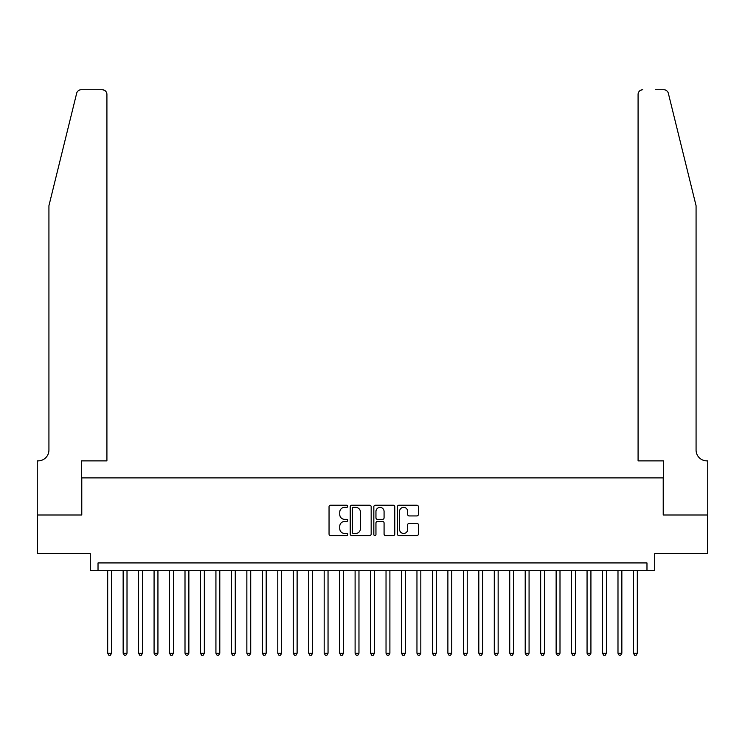 <?xml version="1.0" encoding="UTF-8"?>
<svg xmlns="http://www.w3.org/2000/svg" width="745" height="745" viewBox="0 0 745 745"><rect width="100%" height="100%" fill="white"/><g stroke="black" fill="none" stroke-linecap="round" stroke-linejoin="round"><path stroke-width="1.12" d="M347.757 506.293A1.062 1.062 0 0 0 346.695 505.231L330.566 505.231A1.518 1.518 0 0 0 329.048 506.749L329.048 534.072A1.518 1.518 0 0 0 330.566 535.59L346.695 535.59A1.062 1.062 0 0 0 347.757 534.528A1.062 1.062 0 0 0 346.695 533.467L344.609 533.467A4.861 4.861 0 0 1 339.748 528.605L339.748 526.333A4.861 4.861 0 0 1 344.609 521.472L346.695 521.472A1.062 1.062 0 0 0 347.757 520.41A1.062 1.062 0 0 0 346.695 519.349L344.609 519.349A4.861 4.861 0 0 1 339.748 514.488L339.748 512.215A4.861 4.861 0 0 1 344.609 507.354L346.695 507.354A1.062 1.062 0 0 0 347.757 506.293M416.855 515.931A1.518 1.518 0 0 0 418.373 514.413L418.373 506.749A1.518 1.518 0 0 0 416.855 505.231L398.947 505.231A1.518 1.518 0 0 0 397.43 506.749L397.43 534.072A1.518 1.518 0 0 0 398.947 535.59L416.855 535.59A1.518 1.518 0 0 0 418.373 534.072L418.373 524.815A1.518 1.518 0 0 0 416.855 523.297L409.191 523.297A1.518 1.518 0 0 0 407.673 524.815L407.673 529.406A4.06 4.06 0 0 1 403.613 533.467A4.06 4.06 0 0 1 399.553 529.406L399.553 511.415A4.06 4.06 0 0 1 403.613 507.354A4.06 4.06 0 0 1 407.673 511.415L407.673 514.413A1.518 1.518 0 0 0 409.191 515.931L416.855 515.931M646.977 570.67L654.706 570.67L654.706 553.656L707.675 553.656L707.675 515L663.218 515L663.218 477.88L81.782 477.88L81.782 515L37.325 515L37.325 553.656L90.294 553.656L90.294 570.67L646.977 570.67L646.977 562.931L98.023 562.931L98.023 570.67M371.168 506.749A1.518 1.518 0 0 0 369.65 505.231L351.742 505.231A1.518 1.518 0 0 0 350.224 506.749L350.224 534.072A1.518 1.518 0 0 0 351.742 535.59L369.65 535.59A1.518 1.518 0 0 0 371.168 534.072L371.168 506.749M375.35 505.231L393.258 505.231A1.518 1.518 0 0 1 394.776 506.749L394.776 534.072A1.518 1.518 0 0 1 393.258 535.59L385.593 535.59A1.518 1.518 0 0 1 384.075 534.072L384.075 522.99A1.518 1.518 0 0 0 382.558 521.472L377.473 521.472A1.518 1.518 0 0 0 375.955 522.99L375.955 534.528A1.062 1.062 0 0 1 374.893 535.59A1.062 1.062 0 0 1 373.832 534.528L373.832 506.749A1.518 1.518 0 0 1 375.35 505.231M353.409 507.354A1.062 1.062 0 0 0 352.348 508.416L352.348 532.396A1.062 1.062 0 0 0 353.409 533.467L355.616 533.467A4.861 4.861 0 0 0 360.468 528.605L360.468 512.215A4.861 4.861 0 0 0 355.616 507.354L353.409 507.354M384.075 511.489A4.06 4.06 0 0 0 380.015 507.429A4.06 4.06 0 0 0 375.955 511.489L375.955 517.831A1.518 1.518 0 0 0 377.473 519.349L382.558 519.349A1.518 1.518 0 0 0 384.075 517.831L384.075 511.489M107.69 570.67L107.69 653.244L111.554 653.244L111.554 570.67M111.554 653.244L110.39 655.255L108.844 655.255L107.69 653.244M76.66 93.274C77.843 90.732 77.843 90.732 76.66 93.274L48.928 205.722L48.928 450.045A10.821 10.821 0 0 1 38.097 460.876L37.25 460.876L37.25 515L81.55 515L81.55 460.876L106.917 460.876L106.917 94.392A4.638 4.638 0 0 0 102.27 89.745L81.168 89.745A4.638 4.638 0 0 0 76.66 93.274M89.437 89.745L102.27 89.745C105.073 90.043 106.619 91.588 106.917 94.392L106.917 460.876M48.928 450.045A10.821 10.821 0 0 1 38.097 460.876M687.57 171.248L668.339 93.274C667.157 90.732 667.157 90.732 668.339 93.274C667.157 90.732 667.157 90.732 668.339 93.274L696.072 205.722L696.072 450.045A10.821 10.821 0 0 0 706.903 460.876L707.75 460.876L707.75 515L663.45 515L663.45 460.876L638.083 460.876L638.083 94.392L638.083 460.876M655.563 89.745L663.832 89.745A4.638 4.638 0 0 1 668.339 93.274M642.73 89.745A4.638 4.638 0 0 0 638.083 94.392C638.381 91.588 639.927 90.043 642.73 89.745M696.072 450.045A10.821 10.821 0 0 0 706.903 460.876M123.149 570.67L123.149 653.244L127.013 653.244L127.013 570.67M127.013 653.244L125.858 655.255L124.313 655.255L123.149 653.244M138.617 570.67L138.617 653.244L142.481 653.244L142.481 570.67M142.481 653.244L141.317 655.255L139.771 655.255L138.617 653.244M154.075 570.67L154.075 653.244L157.94 653.244L157.94 570.67M157.94 653.244L156.785 655.255L155.239 655.255L154.075 653.244M169.543 570.67L169.543 653.244L173.408 653.244L173.408 570.67M173.408 653.244L172.244 655.255L170.698 655.255L169.543 653.244M185.002 570.67L185.002 653.244L188.867 653.244L188.867 570.67M188.867 653.244L187.712 655.255L186.166 655.255L185.002 653.244M200.47 570.67L200.47 653.244L204.335 653.244L204.335 570.67M204.335 653.244L203.171 655.255L201.625 655.255L200.47 653.244M215.929 570.67L215.929 653.244L219.794 653.244L219.794 570.67M219.794 653.244L218.639 655.255L217.093 655.255L215.929 653.244M231.397 570.67L231.397 653.244L235.262 653.244L235.262 570.67M235.262 653.244L234.098 655.255L232.552 655.255L231.397 653.244M246.856 570.67L246.856 653.244L250.72 653.244L250.72 570.67M250.72 653.244L249.566 655.255L248.02 655.255L246.856 653.244M262.324 570.67L262.324 653.244L266.188 653.244L266.188 570.67M266.188 653.244L265.024 655.255L263.479 655.255L262.324 653.244M277.783 570.67L277.783 653.244L281.647 653.244L281.647 570.67M281.647 653.244L280.493 655.255L278.947 655.255L277.783 653.244M293.251 570.67L293.251 653.244L297.115 653.244L297.115 570.67M297.115 653.244L295.951 655.255L294.405 655.255L293.251 653.244M308.709 570.67L308.709 653.244L312.574 653.244L312.574 570.67M312.574 653.244L311.419 655.255L309.873 655.255L308.709 653.244M324.177 570.67L324.177 653.244L328.042 653.244L328.042 570.67M328.042 653.244L326.878 655.255L325.332 655.255L324.177 653.244M339.636 570.67L339.636 653.244L343.51 653.244L343.51 570.67M343.51 653.244L342.346 655.255L340.8 655.255L339.636 653.244M355.104 570.67L355.104 653.244L358.969 653.244L358.969 570.67M358.969 653.244L357.814 655.255L356.259 655.255L355.104 653.244M370.563 570.67L370.563 653.244L374.437 653.244L374.437 570.67M374.437 653.244L373.273 655.255L371.727 655.255L370.563 653.244M386.031 570.67L386.031 653.244L389.896 653.244L389.896 570.67M389.896 653.244L388.741 655.255L387.186 655.255L386.031 653.244M401.49 570.67L401.49 653.244L405.364 653.244L405.364 570.67M405.364 653.244L404.2 655.255L402.654 655.255L401.49 653.244M416.958 570.67L416.958 653.244L420.823 653.244L420.823 570.67M420.823 653.244L419.668 655.255L418.122 655.255L416.958 653.244M432.426 570.67L432.426 653.244L436.291 653.244L436.291 570.67M436.291 653.244L435.127 655.255L433.581 655.255L432.426 653.244M447.885 570.67L447.885 653.244L451.749 653.244L451.749 570.67M451.749 653.244L450.595 655.255L449.049 655.255L447.885 653.244M463.353 570.67L463.353 653.244L467.217 653.244L467.217 570.67M467.217 653.244L466.053 655.255L464.508 655.255L463.353 653.244M478.811 570.67L478.811 653.244L482.676 653.244L482.676 570.67M482.676 653.244L481.521 655.255L479.976 655.255L478.811 653.244M494.28 570.67L494.28 653.244L498.144 653.244L498.144 570.67M498.144 653.244L496.98 655.255L495.434 655.255L494.28 653.244M509.738 570.67L509.738 653.244L513.603 653.244L513.603 570.67M513.603 653.244L512.448 655.255L510.902 655.255L509.738 653.244M525.206 570.67L525.206 653.244L529.071 653.244L529.071 570.67M529.071 653.244L527.907 655.255L526.361 655.255L525.206 653.244M540.665 570.67L540.665 653.244L544.53 653.244L544.53 570.67M544.53 653.244L543.375 655.255L541.829 655.255L540.665 653.244M556.133 570.67L556.133 653.244L559.998 653.244L559.998 570.67M559.998 653.244L558.834 655.255L557.288 655.255L556.133 653.244M571.592 570.67L571.592 653.244L575.457 653.244L575.457 570.67M575.457 653.244L574.302 655.255L572.756 655.255L571.592 653.244M587.06 570.67L587.06 653.244L590.925 653.244L590.925 570.67M590.925 653.244L589.761 655.255L588.215 655.255L587.06 653.244M602.519 570.67L602.519 653.244L606.383 653.244L606.383 570.67M606.383 653.244L605.229 655.255L603.683 655.255L602.519 653.244M617.987 570.67L617.987 653.244L621.851 653.244L621.851 570.67M621.851 653.244L620.687 655.255L619.142 655.255L617.987 653.244M633.446 570.67L633.446 653.244L637.31 653.244L637.31 570.67M637.31 653.244L636.156 655.255L634.61 655.255L633.446 653.244"/></g></svg>
